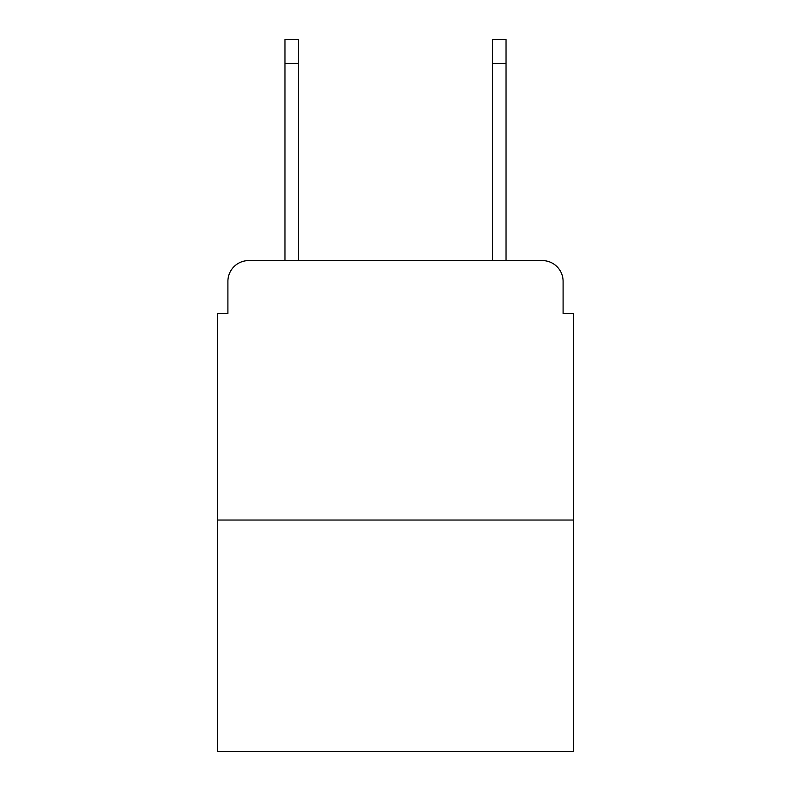 <?xml version="1.0" encoding="UTF-8"?>
<svg xmlns="http://www.w3.org/2000/svg" width="791" height="791" viewBox="0 0 791 791"><rect width="100%" height="100%" fill="white"/><g stroke="black" fill="none" stroke-linecap="round" stroke-linejoin="round"><path stroke-width="1.19" d="M227.907 281.349L227.907 313.513L227.907 281.349A20.754 20.754 0 0 1 248.661 260.595L284.978 260.595L284.978 39.55L298.474 39.55L298.474 260.595L314.551 260.595M573.475 520.033L217.525 520.033L217.525 751.45L573.475 751.45L573.475 313.513L563.093 313.513L563.093 281.349A20.754 20.754 0 0 0 542.339 260.595L248.661 260.595M217.525 520.033L217.525 313.513L227.907 313.513M476.449 260.595L492.526 260.595L492.526 39.55L506.022 39.55L506.022 260.595L542.339 260.595M563.093 313.513L563.093 281.349M284.978 63.418L298.474 63.418M506.022 63.418L492.526 63.418"/></g></svg>
